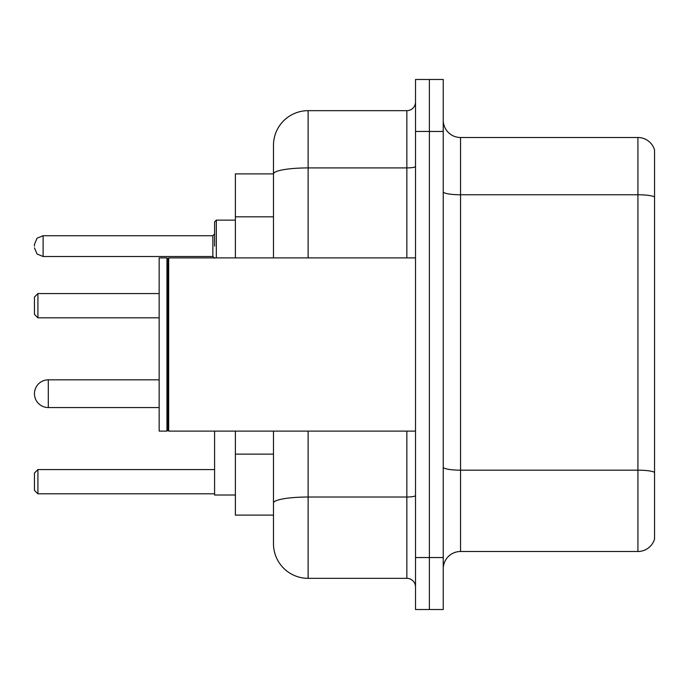 <?xml version="1.0" encoding="UTF-8"?>
<svg xmlns="http://www.w3.org/2000/svg" width="689" height="689" viewBox="0 0 689 689"><rect width="100%" height="100%" fill="white"/><g stroke="black" fill="none" stroke-linecap="round" stroke-linejoin="round"><path stroke-width="1.03" d="M273.481 173.886L235.38 173.886L235.38 257.893M308.129 431.107L308.129 578.338A34.639 34.639 0 0 1 273.481 543.69L273.481 515.114L235.38 515.114L235.38 431.107M273.481 543.69L273.481 431.107M415.519 557.547L415.519 609.515L429.376 609.515L429.376 557.547L429.376 609.515L443.234 609.515L443.234 557.547L429.376 557.547L429.376 131.453L429.376 557.547L415.519 557.547L415.519 131.453L429.376 131.453L429.376 79.485L429.376 131.453L443.234 131.453L443.234 557.547M443.234 131.453L443.234 79.485L415.519 79.485L415.519 131.453M308.129 578.338L406.854 578.338L406.854 431.107M273.481 207.303L273.481 145.31A34.639 34.639 0 0 1 308.129 110.662L406.854 110.662A8.664 8.664 0 0 0 415.519 102.006M273.481 509.05L273.481 463.654M273.481 257.893L273.481 173.929A34.639 6.012 180 0 1 308.129 167.918L406.854 167.918L406.854 110.662M273.481 145.31L273.481 164.361M415.519 586.994A8.664 8.664 0 0 0 406.854 578.338M654.55 472.576L654.55 539.013A17.32 17.32 0 0 1 637.919 551.493L460.553 551.493A17.32 17.32 0 0 0 443.234 568.813M654.55 149.987A17.32 17.32 0 0 0 637.919 137.507A17.32 17.32 0 0 1 654.55 149.987L654.55 539.013M654.55 196.933A17.32 3.006 180 0 0 637.919 194.763L637.919 137.507L460.553 137.507A17.32 17.32 0 0 1 443.234 120.187A17.32 17.32 0 0 0 460.553 137.507L460.553 551.493M48.308 379.837A13.858 13.858 0 0 0 34.45 393.695A13.858 13.858 0 0 1 48.308 379.837A13.858 13.858 0 0 0 34.45 393.695A13.858 13.858 0 0 1 48.308 379.837A13.858 13.858 0 0 0 34.45 393.695A13.858 13.858 0 0 1 48.308 379.837A13.858 13.858 0 0 0 34.45 393.695A13.858 13.858 0 0 0 48.308 407.552L48.308 379.837L159.159 379.837M214.589 431.107L214.589 495.021L235.38 495.021M37.912 493.806L34.45 490.344L34.45 473.024L37.912 469.562L37.912 493.806L214.589 493.806M37.912 469.562L214.589 469.562M37.912 317.827L34.45 314.365L34.45 297.037L37.912 293.574L37.912 317.827L159.159 317.827M37.912 293.574L159.159 293.574M168.693 431.107L167.823 430.237L167.823 258.763L168.693 257.893L168.693 431.107L415.519 431.107M166.953 431.107L159.159 431.107L159.159 257.893L166.953 257.893L166.953 431.107L167.823 430.237M214.589 246.119L214.589 221.867L214.589 246.119M34.45 246.119L34.45 244.38L34.45 246.119M273.481 216.828L235.38 216.828M273.481 454.129L235.38 454.129M415.519 495.52A8.664 1.507 0 0 1 406.854 497.019L308.129 497.019A34.639 6.012 180 0 0 273.481 503.039M308.129 110.662L308.129 257.893M406.854 257.893L406.854 167.918A8.664 1.507 0 0 0 415.519 166.411M654.55 472.335A17.32 3.006 180 0 0 637.919 470.174L637.919 194.763L460.553 194.763A17.32 3.006 0 0 1 443.234 191.757M637.919 551.493L637.919 470.174L460.553 470.174A17.32 3.006 0 0 1 443.234 467.168M235.38 220.135L216.32 220.135L216.32 257.893M212.858 235.724L43.114 235.724L43.114 256.506L212.858 256.506L212.858 235.724L214.589 233.993M159.159 407.552L48.308 407.552M167.823 258.763L166.953 257.893M168.693 257.893L415.519 257.893M43.114 256.506L37.034 254.017L34.45 247.851M43.114 235.724L37.034 238.213L34.45 244.38M212.858 256.506L214.589 258.237M216.32 220.135L214.589 221.867"/></g></svg>
